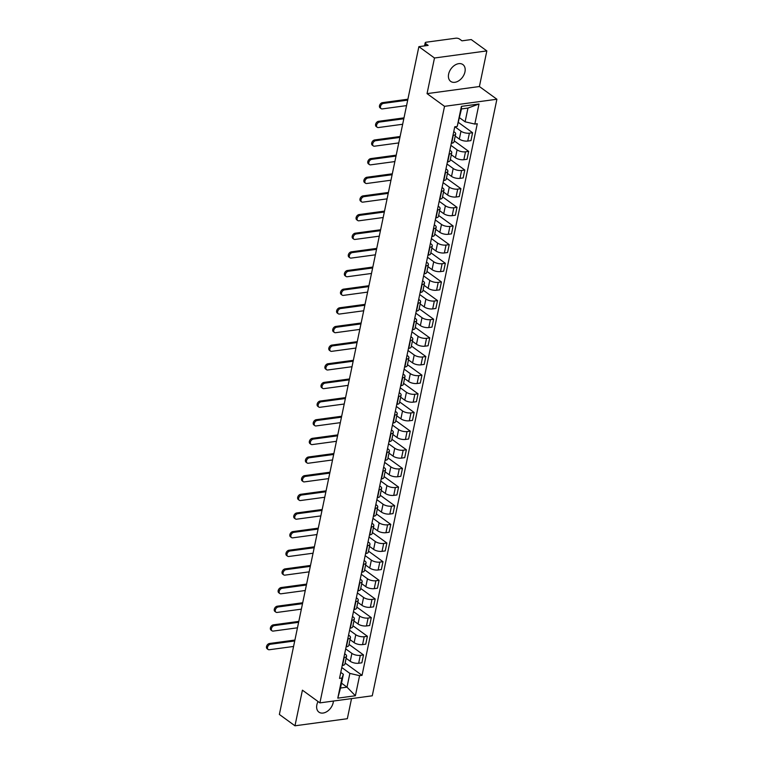 <?xml version="1.0" encoding="UTF-8"?>
<svg xmlns="http://www.w3.org/2000/svg" width="764" height="764" viewBox="0 0 764 764"><rect width="100%" height="100%" fill="white"/><g stroke="black" fill="none" stroke-linecap="round" stroke-linejoin="round"><path stroke-width="1.15" d="M448.63 74.089A10.39 7.124 126 0 0 450.684 81.385A10.39 7.124 126 0 0 458.963 80.659A10.39 7.124 126 0 0 464.961 71.883A10.39 7.124 126 0 0 462.898 64.577A10.39 7.124 126 0 0 454.628 65.303A10.39 7.124 126 0 0 448.63 74.089M318.044 701.524A10.39 7.124 126 0 0 316.859 704.828A10.39 7.124 126 0 0 318.922 712.134A10.39 7.124 126 0 0 327.193 711.408A10.39 7.124 126 0 0 333.19 702.622A10.39 7.124 126 0 0 333.4 701.056M486.84 50.911L434.487 57.997L418.873 46.661L279.366 714.455L294.971 725.8L302.42 690.178L319.906 702.88L372.269 695.794L496.896 99.244L479.4 86.533L486.84 50.911L471.235 39.566L461.972 40.826L459.536 39.059A2.664 1.06 11.8 0 0 455.869 38.2L426.236 42.211A2.664 1.06 11.8 0 0 425.204 42.803A2.664 1.06 11.8 0 0 425.71 43.634L425.262 45.792M294.971 725.8L347.333 718.714L351.536 698.602M434.487 57.997L427.047 93.628L444.533 106.33L319.906 702.88M418.873 46.661L428.146 45.401L425.71 43.634M346.13 658.291L350.237 661.28A6.131 2.445 11.8 0 0 358.66 663.247L361.859 662.818L363.502 654.92L360.312 655.359A6.131 2.445 -168.2 0 1 351.889 653.382L345.691 648.884M344.182 657.537L342.539 665.434A6.131 2.445 11.8 0 0 344.927 664.059L346.569 656.171A6.131 2.445 -168.2 0 1 344.182 657.537L343.876 657.584M349.033 644.405L363.502 654.92M344.679 653.745L345.395 654.27A6.131 2.445 -168.2 0 1 346.569 656.171M350.027 639.64L354.133 642.629A6.131 2.445 11.8 0 0 362.556 644.596L365.755 644.167L367.398 636.278L364.208 636.708A6.131 2.445 -168.2 0 1 355.785 634.741L349.587 630.233M346.121 646.821L346.436 646.783A6.131 2.445 11.8 0 0 348.823 645.408L350.466 637.52A6.131 2.445 -168.2 0 1 348.078 638.885L347.773 638.933M352.93 625.754L367.398 636.278M348.565 635.094L349.291 635.619A6.131 2.445 -168.2 0 1 350.466 637.52M353.923 620.998L358.029 623.978A6.131 2.445 11.8 0 0 366.453 625.945L369.652 625.515L371.294 617.627L368.105 618.057A6.131 2.445 -168.2 0 1 359.682 616.09L353.484 611.582M350.017 628.17L350.332 628.132A6.131 2.445 11.8 0 0 352.72 626.766L354.362 618.869A6.131 2.445 -168.2 0 1 351.975 620.244L351.66 620.282M356.826 607.113L371.294 617.627M352.462 616.443L353.188 616.968A6.131 2.445 -168.2 0 1 354.362 618.869M357.819 602.347L361.926 605.327A6.131 2.445 11.8 0 0 370.349 607.294L373.548 606.864L375.191 598.976L372.001 599.406A6.131 2.445 -168.2 0 1 363.578 597.438L357.38 592.931M353.913 609.519L354.229 609.481A6.131 2.445 11.8 0 0 356.616 608.115L358.259 600.217A6.131 2.445 -168.2 0 1 355.871 601.593L355.556 601.631M360.723 588.461L375.191 598.976M356.358 597.792L357.084 598.317A6.131 2.445 -168.2 0 1 358.259 600.217M361.716 583.696L365.822 586.676A6.131 2.445 11.8 0 0 374.245 588.652L377.445 588.213L379.087 580.325L375.898 580.755A6.131 2.445 -168.2 0 1 367.474 578.787L361.276 574.289M357.81 590.878L358.115 590.83A6.131 2.445 11.8 0 0 360.512 589.464L362.155 581.576A6.131 2.445 -168.2 0 1 359.768 582.942L359.452 582.98M364.619 569.81L379.087 580.325M360.255 579.141L360.98 579.666A6.131 2.445 -168.2 0 1 362.155 581.576M365.612 565.045L369.719 568.024A6.131 2.445 11.8 0 0 378.142 570.001L381.341 569.562L382.984 561.674L379.794 562.103A6.131 2.445 -168.2 0 1 371.361 560.136L365.173 555.638M361.706 572.226L362.012 572.179A6.131 2.445 11.8 0 0 364.409 570.813L366.051 562.925A6.131 2.445 -168.2 0 1 363.664 564.29L363.349 564.338M368.515 551.159L382.984 561.674M364.151 560.499L364.877 561.015A6.131 2.445 -168.2 0 1 366.051 562.925M369.509 546.394L373.615 549.383A6.131 2.445 11.8 0 0 382.038 551.35L385.228 550.92L386.88 543.023L383.69 543.462A6.131 2.445 -168.2 0 1 375.258 541.485L369.069 536.987M365.603 553.575L365.908 553.528A6.131 2.445 11.8 0 0 368.305 552.162L369.948 544.274A6.131 2.445 -168.2 0 1 367.56 545.639L367.245 545.687M372.412 532.508L386.88 543.023M368.047 541.848L368.773 542.364A6.131 2.445 -168.2 0 1 369.948 544.274M373.405 527.743L377.512 530.732A6.131 2.445 11.8 0 0 385.935 532.699L389.124 532.269L390.776 524.381L387.587 524.811A6.131 2.445 -168.2 0 1 379.154 522.843L372.966 518.336M369.499 534.924L369.805 534.886A6.131 2.445 11.8 0 0 372.202 533.511L373.844 525.622A6.131 2.445 -168.2 0 1 371.457 526.988L371.142 527.036M376.308 513.857L390.776 524.381M371.944 523.197L372.67 523.722A6.131 2.445 -168.2 0 1 373.844 525.622M377.301 509.091L381.408 512.081A6.131 2.445 11.8 0 0 389.831 514.048L393.021 513.618L394.673 505.73L391.483 506.16A6.131 2.445 -168.2 0 1 383.05 504.192L376.862 499.685M373.395 516.273L373.701 516.235A6.131 2.445 11.8 0 0 376.098 514.86L377.741 506.971A6.131 2.445 -168.2 0 1 375.353 508.346L375.038 508.385M380.205 495.206L394.673 505.73M375.84 504.546L376.566 505.071A6.131 2.445 -168.2 0 1 377.741 506.971M381.198 490.45L385.304 493.429A6.131 2.445 11.8 0 0 393.727 495.397L396.917 494.967L398.569 487.079L395.38 487.508A6.131 2.445 -168.2 0 1 386.947 485.541L380.758 481.033M377.292 497.622L377.597 497.584A6.131 2.445 11.8 0 0 379.994 496.218L381.637 488.32A6.131 2.445 -168.2 0 1 379.25 489.695L378.934 489.734M384.091 476.564L398.569 487.079M379.737 485.894L380.462 486.42A6.131 2.445 -168.2 0 1 381.637 488.32M385.094 471.799L389.201 474.778A6.131 2.445 11.8 0 0 397.624 476.746L400.813 476.316L402.466 468.427L399.276 468.857A6.131 2.445 -168.2 0 1 390.843 466.89L384.655 462.392M381.188 478.971L381.494 478.933A6.131 2.445 11.8 0 0 383.891 477.567L385.533 469.679A6.131 2.445 -168.2 0 1 383.146 471.044L382.831 471.082M387.988 457.913L402.466 468.427M383.633 467.243L384.359 467.769A6.131 2.445 -168.2 0 1 385.533 469.679M388.991 453.147L393.097 456.127A6.131 2.445 11.8 0 0 401.52 458.104L404.71 457.665L406.362 449.776L403.172 450.206A6.131 2.445 -168.2 0 1 394.74 448.239L388.542 443.741M385.085 460.329L385.39 460.281A6.131 2.445 11.8 0 0 387.778 458.916L389.43 451.027A6.131 2.445 -168.2 0 1 387.042 452.393L386.727 452.431M391.884 439.262L406.362 449.776M387.529 448.602L388.246 449.117A6.131 2.445 -168.2 0 1 389.43 451.027M392.887 434.496L396.993 437.486A6.131 2.445 11.8 0 0 405.417 439.453L408.606 439.023L410.258 431.125L407.059 431.564A6.131 2.445 -168.2 0 1 398.636 429.588L392.438 425.09M388.981 441.678L389.287 441.63A6.131 2.445 11.8 0 0 391.674 440.265L393.326 432.376A6.131 2.445 -168.2 0 1 390.939 433.742L390.624 433.79M395.781 420.611L410.258 431.125M391.426 429.951L392.142 430.466A6.131 2.445 -168.2 0 1 393.326 432.376M396.783 415.845L400.89 418.834A6.131 2.445 11.8 0 0 409.313 420.802L412.503 420.372L414.155 412.474L410.956 412.913A6.131 2.445 -168.2 0 1 402.532 410.936L396.335 406.438M392.877 423.027L393.183 422.989A6.131 2.445 11.8 0 0 395.571 421.613L397.223 413.725A6.131 2.445 -168.2 0 1 394.835 415.091L394.52 415.138M399.677 401.959L414.155 412.474M395.322 411.299L396.038 411.825A6.131 2.445 -168.2 0 1 397.223 413.725M400.68 397.194L404.786 400.183A6.131 2.445 11.8 0 0 413.209 402.151L416.399 401.721L418.051 393.832L414.852 394.262A6.131 2.445 -168.2 0 1 406.429 392.295L400.231 387.787M396.774 404.376L397.079 404.337A6.131 2.445 11.8 0 0 399.467 402.962L401.119 395.074A6.131 2.445 -168.2 0 1 398.732 396.44L398.416 396.487M403.573 383.308L418.051 393.832M399.219 392.648L399.935 393.173A6.131 2.445 -168.2 0 1 401.119 395.074M404.576 378.552L408.683 381.532A6.131 2.445 11.8 0 0 417.106 383.499L420.296 383.07L421.948 375.181L418.748 375.611A6.131 2.445 -168.2 0 1 410.325 373.644L404.127 369.136M400.67 385.724L400.976 385.686A6.131 2.445 11.8 0 0 403.363 384.321L405.016 376.423A6.131 2.445 -168.2 0 1 402.628 377.798L402.313 377.836M407.47 364.667L421.948 375.181M403.115 373.997L403.831 374.522A6.131 2.445 -168.2 0 1 405.016 376.423M408.473 359.901L412.579 362.881A6.131 2.445 11.8 0 0 421.002 364.848L424.192 364.418L425.844 356.53L422.645 356.96A6.131 2.445 -168.2 0 1 414.222 354.993L408.024 350.495M404.557 367.073L404.872 367.035A6.131 2.445 11.8 0 0 407.26 365.669L408.912 357.772A6.131 2.445 -168.2 0 1 406.524 359.147L406.209 359.185M411.366 346.016L425.844 356.53M407.011 355.346L407.728 355.871A6.131 2.445 -168.2 0 1 408.912 357.772M412.359 341.25L416.476 344.23A6.131 2.445 11.8 0 0 424.899 346.207L428.088 345.767L429.74 337.879L426.541 338.309A6.131 2.445 -168.2 0 1 418.118 336.341L411.92 331.843M408.453 348.432L408.769 348.384A6.131 2.445 11.8 0 0 411.156 347.018L412.808 339.13A6.131 2.445 -168.2 0 1 410.421 340.496L410.106 340.534M415.263 327.364L429.74 337.879M410.908 336.695L411.624 337.22A6.131 2.445 -168.2 0 1 412.808 339.13M416.256 322.599L420.372 325.579A6.131 2.445 11.8 0 0 428.795 327.555L431.985 327.116L433.637 319.228L430.438 319.667A6.131 2.445 -168.2 0 1 422.014 317.69L415.817 313.192M412.35 329.781L412.665 329.733A6.131 2.445 11.8 0 0 415.053 328.367L416.705 320.479A6.131 2.445 -168.2 0 1 414.317 321.845L414.002 321.892M419.159 308.713L433.637 319.228M414.804 318.053L415.521 318.569A6.131 2.445 -168.2 0 1 416.705 320.479M420.152 303.948L424.259 306.937A6.131 2.445 11.8 0 0 432.691 308.904L435.881 308.475L437.533 300.577L434.334 301.016A6.131 2.445 -168.2 0 1 425.911 299.039L419.713 294.541M416.246 311.129L416.561 311.082A6.131 2.445 11.8 0 0 418.949 309.716L420.601 301.828A6.131 2.445 -168.2 0 1 418.214 303.193L417.898 303.241M423.055 290.062L437.533 300.577M418.701 299.402L419.417 299.918A6.131 2.445 -168.2 0 1 420.601 301.828M424.049 285.297L428.155 288.286A6.131 2.445 11.8 0 0 436.588 290.253L439.777 289.823L441.43 281.935L438.23 282.365A6.131 2.445 -168.2 0 1 429.807 280.398L423.609 275.89M420.143 292.478L420.458 292.44A6.131 2.445 11.8 0 0 422.845 291.065L424.498 283.177A6.131 2.445 -168.2 0 1 422.11 284.542L421.795 284.59M426.952 271.411L441.43 281.935M422.597 280.751L423.313 281.276A6.131 2.445 -168.2 0 1 424.498 283.177M427.945 266.646L432.052 269.635A6.131 2.445 11.8 0 0 440.484 271.602L443.674 271.172L445.326 263.284L442.127 263.714A6.131 2.445 -168.2 0 1 433.704 261.746L427.506 257.239M424.039 273.827L424.354 273.789A6.131 2.445 11.8 0 0 426.742 272.414L428.394 264.525A6.131 2.445 -168.2 0 1 426.006 265.901L425.691 265.939M430.848 252.76L445.326 263.284M426.493 262.1L427.21 262.625A6.131 2.445 -168.2 0 1 428.394 264.525M431.841 248.004L435.948 250.984A6.131 2.445 11.8 0 0 444.381 252.951L447.57 252.521L449.222 244.633L446.023 245.063A6.131 2.445 -168.2 0 1 437.6 243.095L431.402 238.588M427.935 255.176L428.251 255.138A6.131 2.445 11.8 0 0 430.638 253.772L432.29 245.874A6.131 2.445 -168.2 0 1 429.903 247.249L429.588 247.288M434.745 234.118L449.222 244.633M430.39 243.449L431.106 243.974A6.131 2.445 -168.2 0 1 432.29 245.874M435.738 229.353L439.844 232.332A6.131 2.445 11.8 0 0 448.277 234.3L451.467 233.87L453.119 225.982L449.92 226.411A6.131 2.445 -168.2 0 1 441.496 224.444L435.299 219.946M431.832 236.534L432.147 236.487A6.131 2.445 11.8 0 0 434.535 235.121L436.187 227.233A6.131 2.445 -168.2 0 1 433.799 228.598L433.484 228.637M438.641 215.467L453.119 225.982M434.286 224.797L435.002 225.323A6.131 2.445 -168.2 0 1 436.187 227.233M439.634 210.702L443.741 213.681A6.131 2.445 11.8 0 0 452.173 215.658L455.363 215.219L457.015 207.33L453.816 207.76A6.131 2.445 -168.2 0 1 445.393 205.793L439.195 201.295M435.728 217.883L436.043 217.835A6.131 2.445 11.8 0 0 438.431 216.47L440.083 208.582A6.131 2.445 -168.2 0 1 437.686 209.947L437.38 209.985M442.537 196.816L457.015 207.33M438.183 206.156L438.899 206.672A6.131 2.445 -168.2 0 1 440.083 208.582M443.531 192.05L447.637 195.04A6.131 2.445 11.8 0 0 456.06 197.007L459.259 196.577L460.912 188.679L457.712 189.119A6.131 2.445 -168.2 0 1 449.289 187.142L443.091 182.644M439.625 199.232L439.94 199.184A6.131 2.445 11.8 0 0 442.327 197.819L443.979 189.93A6.131 2.445 -168.2 0 1 441.582 191.296L441.277 191.344M446.434 178.165L460.912 188.679M442.079 187.505L442.795 188.02A6.131 2.445 -168.2 0 1 443.979 189.93M447.427 173.399L451.534 176.388A6.131 2.445 11.8 0 0 459.957 178.356L463.156 177.926L464.798 170.028L461.609 170.468A6.131 2.445 -168.2 0 1 453.186 168.5L446.988 163.993M443.521 180.581L443.836 180.543A6.131 2.445 11.8 0 0 446.224 179.168L447.876 171.279A6.131 2.445 -168.2 0 1 445.479 172.645L445.173 172.693M450.33 159.514L464.798 170.028M445.975 168.854L446.692 169.379A6.131 2.445 -168.2 0 1 447.876 171.279M451.323 154.748L455.43 157.737A6.131 2.445 11.8 0 0 463.853 159.705L467.052 159.275L468.695 151.387L465.505 151.816A6.131 2.445 -168.2 0 1 457.082 149.849L450.884 145.341M447.417 161.93L447.733 161.892A6.131 2.445 11.8 0 0 450.12 160.516L451.772 152.628A6.131 2.445 -168.2 0 1 449.375 154.003L449.07 154.042M454.227 140.862L468.695 151.387M449.872 150.202L450.588 150.728A6.131 2.445 -168.2 0 1 451.772 152.628M455.22 136.107L459.326 139.086A6.131 2.445 11.8 0 0 467.749 141.053L470.949 140.624L472.591 132.735L469.402 133.165A6.131 2.445 -168.2 0 1 460.978 131.198L454.886 126.767M451.314 143.279L451.629 143.24A6.131 2.445 11.8 0 0 454.017 141.875L455.669 133.977A6.131 2.445 -168.2 0 1 453.272 135.352L452.966 135.39M458.639 122.593L472.591 132.735M453.768 131.551L454.484 132.077A6.131 2.445 -168.2 0 1 455.669 133.977M341.518 683.169L346.999 687.151L349.874 673.409L341.794 667.535M340.782 672.396L343.38 674.287L340.505 688.03L346.999 687.151L355.384 695.756L337.793 698.143L341.986 678.06L343.38 674.287M459.632 117.828L465.104 121.801L467.979 108.058L461.485 108.937L457.225 126.452L454.761 126.786L339.522 678.384L341.986 678.06M457.225 126.452L461.418 106.368L479.009 103.99L474.816 124.074L465.104 121.801M349.874 673.409L359.577 675.672L362.041 675.338L477.271 123.739L474.816 124.074M359.577 675.672L355.384 695.756M496.896 99.244L444.533 106.33M479.4 86.533L427.047 93.628M345.137 663.056L362.041 675.338M337.793 698.143L340.505 688.03M467.979 108.058L479.009 103.99M461.485 108.937L461.418 106.368M268.126 649.467L267.104 648.722A3.066 2.101 -54 0 1 266.77 645.771A3.066 2.101 -54 0 1 269.482 643.498L270.504 644.233A3.066 2.101 126 0 0 267.782 646.506A3.066 2.101 126 0 0 268.126 649.467A3.066 2.101 126 0 0 269.358 649.734L293.577 646.459M270.504 644.233L294.723 640.958M294.914 640.051L269.482 643.498M272.022 630.816L271 630.071A3.066 2.101 -54 0 1 270.666 627.12A3.066 2.101 -54 0 1 273.378 624.847L274.4 625.582A3.066 2.101 126 0 0 271.678 627.865A3.066 2.101 126 0 0 272.022 630.816A3.066 2.101 126 0 0 273.254 631.083L297.473 627.807M274.4 625.582L298.619 622.307M298.81 621.399L273.378 624.847M275.919 612.165L274.897 611.42A3.066 2.101 -54 0 1 274.553 608.469A3.066 2.101 -54 0 1 277.275 606.196L278.297 606.941A3.066 2.101 126 0 0 275.575 609.214A3.066 2.101 126 0 0 275.919 612.165A3.066 2.101 126 0 0 277.151 612.432L301.369 609.156M278.297 606.941L302.515 603.655M302.706 602.758L277.275 606.196M279.815 593.513L278.793 592.778A3.066 2.101 -54 0 1 278.449 589.818A3.066 2.101 -54 0 1 281.171 587.545L282.193 588.29A3.066 2.101 126 0 0 279.471 590.562A3.066 2.101 126 0 0 279.815 593.513A3.066 2.101 126 0 0 281.047 593.79L305.256 590.505M282.193 588.29L306.412 585.004M306.603 584.107L281.171 587.545M283.711 574.862L282.69 574.127A3.066 2.101 -54 0 1 282.346 571.176A3.066 2.101 -54 0 1 285.067 568.894L286.089 569.638A3.066 2.101 126 0 0 283.368 571.911A3.066 2.101 126 0 0 283.711 574.862A3.066 2.101 126 0 0 284.934 575.139L309.153 571.854M286.089 569.638L310.308 566.363M310.499 565.456L285.067 568.894M287.608 556.211L286.586 555.476A3.066 2.101 -54 0 1 286.242 552.525A3.066 2.101 -54 0 1 288.964 550.242L289.986 550.987A3.066 2.101 126 0 0 287.264 553.26A3.066 2.101 126 0 0 287.608 556.211A3.066 2.101 126 0 0 288.83 556.488L313.049 553.212M289.986 550.987L314.205 547.712M314.396 546.804L288.964 550.242M291.504 537.569L290.482 536.825A3.066 2.101 -54 0 1 290.139 533.874A3.066 2.101 -54 0 1 292.86 531.601L293.882 532.336A3.066 2.101 126 0 0 291.16 534.609A3.066 2.101 126 0 0 291.504 537.569A3.066 2.101 126 0 0 292.727 537.837L316.945 534.561M293.882 532.336L318.101 529.06M318.282 528.153L292.86 531.601M295.401 518.918L294.379 518.173A3.066 2.101 -54 0 1 294.035 515.222A3.066 2.101 -54 0 1 296.757 512.95L297.779 513.685A3.066 2.101 126 0 0 295.057 515.967A3.066 2.101 126 0 0 295.401 518.918A3.066 2.101 126 0 0 296.623 519.186L320.842 515.91M297.779 513.685L321.997 510.409M322.179 509.502L296.757 512.95M299.297 500.267L298.275 499.522A3.066 2.101 -54 0 1 297.931 496.571A3.066 2.101 -54 0 1 300.653 494.298L301.675 495.034A3.066 2.101 126 0 0 298.953 497.316A3.066 2.101 126 0 0 299.297 500.267A3.066 2.101 126 0 0 300.519 500.535L324.738 497.259M301.675 495.034L325.894 491.758M326.075 490.851L300.653 494.298M303.193 481.616L302.172 480.871A3.066 2.101 -54 0 1 301.828 477.92A3.066 2.101 -54 0 1 304.549 475.647L305.571 476.392A3.066 2.101 126 0 0 302.85 478.665A3.066 2.101 126 0 0 303.193 481.616A3.066 2.101 126 0 0 304.416 481.883L328.635 478.608M305.571 476.392L329.79 473.107M329.972 472.209L304.549 475.647M307.09 462.965L306.068 462.23A3.066 2.101 -54 0 1 305.724 459.269A3.066 2.101 -54 0 1 308.446 456.996L309.468 457.741A3.066 2.101 126 0 0 306.746 460.014A3.066 2.101 126 0 0 307.09 462.965A3.066 2.101 126 0 0 308.312 463.242L332.531 459.957M309.468 457.741L333.687 454.456M333.868 453.558L308.446 456.996M310.986 444.314L309.964 443.578A3.066 2.101 -54 0 1 309.621 440.627A3.066 2.101 -54 0 1 312.342 438.345L313.364 439.09A3.066 2.101 126 0 0 310.642 441.363A3.066 2.101 126 0 0 310.986 444.314A3.066 2.101 126 0 0 312.209 444.591L336.427 441.305M313.364 439.09L337.583 435.814M337.764 434.907L312.342 438.345M314.883 425.672L313.861 424.927A3.066 2.101 -54 0 1 313.517 421.976A3.066 2.101 -54 0 1 316.239 419.703L317.261 420.439A3.066 2.101 126 0 0 314.539 422.712A3.066 2.101 126 0 0 314.883 425.672A3.066 2.101 126 0 0 316.105 425.94L340.324 422.664M317.261 420.439L341.479 417.163M341.661 416.256L316.239 419.703M318.779 407.021L317.757 406.276A3.066 2.101 -54 0 1 317.413 403.325A3.066 2.101 -54 0 1 320.135 401.052L321.157 401.788A3.066 2.101 126 0 0 318.435 404.07A3.066 2.101 126 0 0 318.779 407.021A3.066 2.101 126 0 0 320.001 407.288L344.22 404.013M321.157 401.788L345.366 398.512M345.557 397.605L320.135 401.052M322.675 388.37L321.654 387.625A3.066 2.101 -54 0 1 321.31 384.674A3.066 2.101 -54 0 1 324.031 382.401L325.044 383.136A3.066 2.101 126 0 0 322.332 385.419A3.066 2.101 126 0 0 322.675 388.37A3.066 2.101 126 0 0 323.898 388.637L348.117 385.362M325.044 383.136L349.263 379.861M349.454 378.954L324.031 382.401M326.572 369.719L325.55 368.974A3.066 2.101 -54 0 1 325.206 366.023A3.066 2.101 -54 0 1 327.928 363.75L328.94 364.495A3.066 2.101 126 0 0 326.228 366.768A3.066 2.101 126 0 0 326.572 369.719A3.066 2.101 126 0 0 327.794 369.986L352.013 366.71M328.94 364.495L353.159 361.21M353.35 360.312L327.928 363.75M330.468 351.068L329.446 350.332A3.066 2.101 -54 0 1 329.103 347.372A3.066 2.101 -54 0 1 331.824 345.099L332.837 345.844A3.066 2.101 126 0 0 330.124 348.117A3.066 2.101 126 0 0 330.468 351.068A3.066 2.101 126 0 0 331.691 351.344L355.909 348.059M332.837 345.844L357.055 342.558M357.246 341.661L331.824 345.099M334.365 332.416L333.343 331.681A3.066 2.101 -54 0 1 332.999 328.73A3.066 2.101 -54 0 1 335.721 326.448L336.733 327.193A3.066 2.101 126 0 0 334.021 329.465A3.066 2.101 126 0 0 334.365 332.416A3.066 2.101 126 0 0 335.587 332.693L359.806 329.408M336.733 327.193L360.952 323.917M361.143 323.01L335.721 326.448M338.261 313.765L337.239 313.03A3.066 2.101 -54 0 1 336.895 310.079A3.066 2.101 -54 0 1 339.617 307.796L340.629 308.541A3.066 2.101 126 0 0 337.917 310.814A3.066 2.101 126 0 0 338.261 313.765A3.066 2.101 126 0 0 339.483 314.042L363.702 310.767M340.629 308.541L364.848 305.266M365.039 304.358L339.617 307.796M342.157 295.124L341.136 294.379A3.066 2.101 -54 0 1 340.792 291.428A3.066 2.101 -54 0 1 343.513 289.155L344.526 289.89A3.066 2.101 126 0 0 341.814 292.163A3.066 2.101 126 0 0 342.157 295.124A3.066 2.101 126 0 0 343.38 295.391L367.599 292.115M344.526 289.89L368.745 286.615M368.936 285.707L343.513 289.155M346.054 276.472L345.032 275.728A3.066 2.101 -54 0 1 344.688 272.777A3.066 2.101 -54 0 1 347.41 270.504L348.422 271.239A3.066 2.101 126 0 0 345.71 273.522A3.066 2.101 126 0 0 346.054 276.472A3.066 2.101 126 0 0 347.276 276.74L371.495 273.464M348.422 271.239L372.641 267.963M372.832 267.056L347.41 270.504M349.95 257.821L348.928 257.076A3.066 2.101 -54 0 1 348.585 254.126A3.066 2.101 -54 0 1 351.306 251.853L352.319 252.588A3.066 2.101 126 0 0 349.606 254.87A3.066 2.101 126 0 0 349.95 257.821A3.066 2.101 126 0 0 351.173 258.089L375.391 254.813M352.319 252.588L376.537 249.312M376.728 248.405L351.306 251.853M353.847 239.17L352.825 238.425A3.066 2.101 -54 0 1 352.481 235.474A3.066 2.101 -54 0 1 355.193 233.201L356.215 233.946A3.066 2.101 126 0 0 353.503 236.219A3.066 2.101 126 0 0 353.847 239.17A3.066 2.101 126 0 0 355.069 239.438L379.288 236.162M356.215 233.946L380.434 230.661M380.625 229.763L355.193 233.201M357.743 220.519L356.721 219.784A3.066 2.101 -54 0 1 356.377 216.823A3.066 2.101 -54 0 1 359.09 214.55L360.111 215.295A3.066 2.101 126 0 0 357.399 217.568A3.066 2.101 126 0 0 357.743 220.519A3.066 2.101 126 0 0 358.965 220.796L383.184 217.511M360.111 215.295L384.33 212.01M384.521 211.112L359.09 214.55M361.63 201.868L360.618 201.133A3.066 2.101 -54 0 1 360.274 198.182A3.066 2.101 -54 0 1 362.986 195.899L364.008 196.644A3.066 2.101 126 0 0 361.296 198.917A3.066 2.101 126 0 0 361.63 201.868A3.066 2.101 126 0 0 362.862 202.145L387.081 198.86M364.008 196.644L388.227 193.368M388.418 192.461L362.986 195.899M365.526 183.226L364.514 182.481A3.066 2.101 -54 0 1 364.17 179.53A3.066 2.101 -54 0 1 366.882 177.258L367.904 177.993A3.066 2.101 126 0 0 365.192 180.266A3.066 2.101 126 0 0 365.526 183.226A3.066 2.101 126 0 0 366.758 183.494L390.977 180.218M367.904 177.993L392.123 174.717M392.314 173.81L366.882 177.258M369.423 164.575L368.41 163.83A3.066 2.101 -54 0 1 368.067 160.879A3.066 2.101 -54 0 1 370.779 158.606L371.801 159.342A3.066 2.101 126 0 0 369.088 161.624A3.066 2.101 126 0 0 369.423 164.575A3.066 2.101 126 0 0 370.655 164.843L394.873 161.567M371.801 159.342L396.019 156.066M396.21 155.159L370.779 158.606M373.319 145.924L372.307 145.179A3.066 2.101 -54 0 1 371.963 142.228A3.066 2.101 -54 0 1 374.675 139.955L375.697 140.691A3.066 2.101 126 0 0 372.985 142.973A3.066 2.101 126 0 0 373.319 145.924A3.066 2.101 126 0 0 374.551 146.191L398.77 142.916M375.697 140.691L399.916 137.415M400.107 136.508L374.675 139.955M377.215 127.273L376.203 126.528A3.066 2.101 -54 0 1 375.859 123.577A3.066 2.101 -54 0 1 378.572 121.304L379.593 122.049A3.066 2.101 126 0 0 376.872 124.322A3.066 2.101 126 0 0 377.215 127.273A3.066 2.101 126 0 0 378.447 127.54L402.666 124.265M379.593 122.049L403.812 118.764M404.003 117.866L378.572 121.304M381.112 108.622L380.1 107.886A3.066 2.101 -54 0 1 379.756 104.926A3.066 2.101 -54 0 1 382.468 102.653L383.49 103.398A3.066 2.101 126 0 0 380.768 105.671A3.066 2.101 126 0 0 381.112 108.622A3.066 2.101 126 0 0 382.344 108.899L406.563 105.613M383.49 103.398L407.709 100.113M407.9 99.215L382.468 102.653M460.978 131.198L459.326 139.086M457.082 149.849L455.43 157.737M453.186 168.5L451.534 176.388M449.289 187.142L447.637 195.04M445.393 205.793L443.741 213.681M441.496 224.444L439.844 232.332M437.6 243.095L435.948 250.984M433.704 261.746L432.052 269.635M429.807 280.398L428.155 288.286M425.911 299.039L424.259 306.937M422.014 317.69L420.372 325.579M418.118 336.341L416.476 344.23M414.222 354.993L412.579 362.881M410.325 373.644L408.683 381.532M406.429 392.295L404.786 400.183M402.532 410.936L400.89 418.834M398.636 429.588L396.993 437.486M394.74 448.239L393.097 456.127M390.843 466.89L389.201 474.778M386.947 485.541L385.304 493.429M383.05 504.192L381.408 512.081M379.154 522.843L377.512 530.732M375.258 541.485L373.615 549.383M371.361 560.136L369.719 568.024M367.474 578.787L365.822 586.676M363.578 597.438L361.926 605.327M359.682 616.09L358.029 623.978M355.785 634.741L354.133 642.629M351.889 653.382L350.237 661.28M449.375 154.003L447.733 161.892M445.479 172.645L443.836 180.543M441.582 191.296L439.94 199.184M437.686 209.947L436.043 217.835M433.799 228.598L432.147 236.487M429.903 247.249L428.251 255.138M426.006 265.901L424.354 273.789M422.11 284.542L420.458 292.44M418.214 303.193L416.561 311.082M414.317 321.845L412.665 329.733M410.421 340.496L408.769 348.384M406.524 359.147L404.872 367.035M402.628 377.798L400.976 385.686M398.732 396.44L397.079 404.337M394.835 415.091L393.183 422.989M390.939 433.742L389.287 441.63M387.042 452.393L385.39 460.281M383.146 471.044L381.494 478.933M379.25 489.695L377.597 497.584M375.353 508.346L373.701 516.235M371.457 526.988L369.805 534.886M367.56 545.639L365.908 553.528M363.664 564.29L362.012 572.179M359.768 582.942L358.115 590.83M355.871 601.593L354.229 609.481M351.975 620.244L350.332 628.132M348.078 638.885L346.436 646.783M453.272 135.352L451.629 143.24M465.505 151.816L463.853 159.705M461.609 170.468L459.957 178.356M457.712 189.119L456.06 197.007M453.816 207.76L452.173 215.658M449.92 226.411L448.277 234.3M446.023 245.063L444.381 252.951M442.127 263.714L440.484 271.602M438.23 282.365L436.588 290.253M434.334 301.016L432.691 308.904M430.438 319.667L428.795 327.555M426.541 338.309L424.899 346.207M422.645 356.96L421.002 364.848M418.748 375.611L417.106 383.499M414.852 394.262L413.209 402.151M410.956 412.913L409.313 420.802M407.059 431.564L405.417 439.453M403.172 450.206L401.52 458.104M399.276 468.857L397.624 476.746M395.38 487.508L393.727 495.397M391.483 506.16L389.831 514.048M387.587 524.811L385.935 532.699M383.69 543.462L382.038 551.35M379.794 562.103L378.142 570.001M375.898 580.755L374.245 588.652M372.001 599.406L370.349 607.294M368.105 618.057L366.453 625.945M364.208 636.708L362.556 644.596M360.312 655.359L358.66 663.247M469.402 133.165L467.749 141.053M424.555 45.888L425.204 42.803"/></g></svg>
